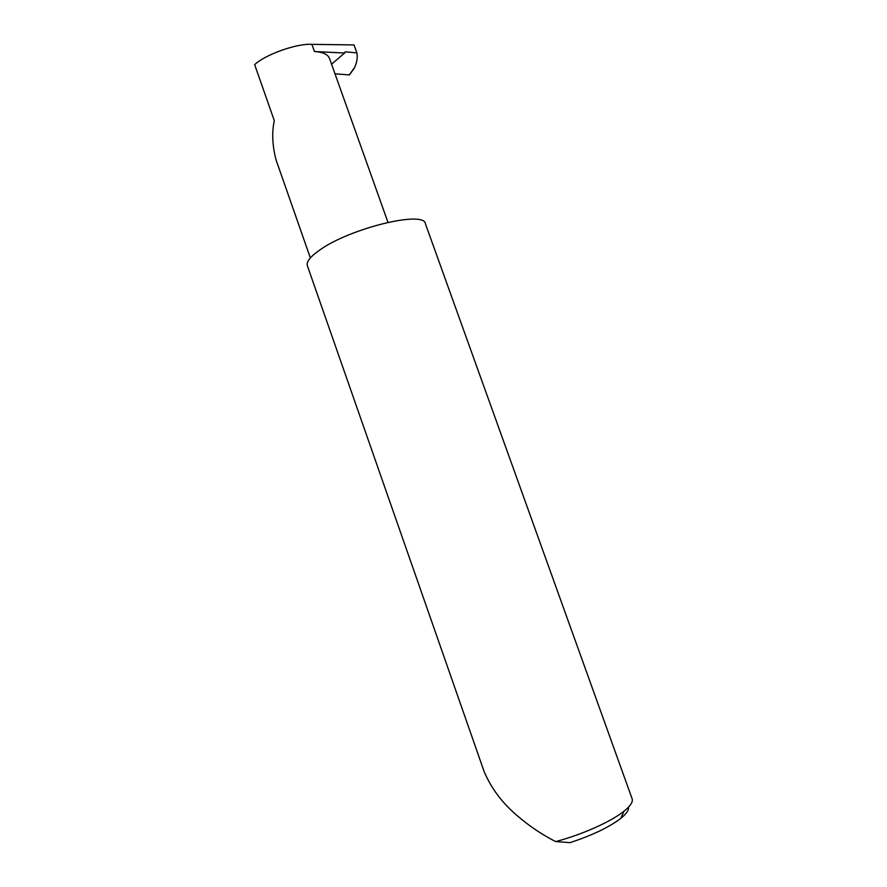 <?xml version="1.0" encoding="UTF-8"?>
<svg xmlns="http://www.w3.org/2000/svg" width="887" height="887" viewBox="0 0 887 887"><rect width="100%" height="100%" fill="white"/><g stroke="black" fill="none" stroke-linecap="round" stroke-linejoin="round"><path stroke-width="1.33" d="M331.561 64.174L344.588 53.032L314.442 51.513L311.902 44.35C297.134 43.208 265.091 54.595 254.658 64.662L274.294 120.654C271.721 132.551 272.331 145.69 276.123 160.092L310.35 257.906M484.102 771.479C491.32 788.665 502.785 803.744 518.474 816.739C529.761 826.396 542.168 834.678 555.672 841.575C581.75 834.789 611.099 821.661 623.971 811.228C630.491 805.973 633.196 801.793 632.098 798.71L425.416 223.779C424.54 210.186 349.966 228.181 319.697 250.067C310.317 256.62 306.192 261.798 307.323 265.601L484.102 771.479M311.902 44.35L354.013 44.927L356.873 52.887C357.727 57.467 356.973 62.323 354.623 67.467L351.33 72.268M344.588 53.032L345.387 51.834L356.873 52.887M334.998 73.821L349.256 74.907L354.623 67.467M349.866 74.297L349.256 74.907M387.963 222.315L329.565 58.586C327.979 54.417 322.935 52.056 314.442 51.513M628.439 807.214C629.016 810.064 626.499 813.756 620.889 818.302C609.192 827.227 592.228 835.343 569.997 842.65L555.672 841.575M345.586 51.834L344.588 52.688M349.423 74.907L354.257 68.21M345.387 51.834L344.633 52.477M620.889 818.302L623.971 811.228"/></g></svg>
